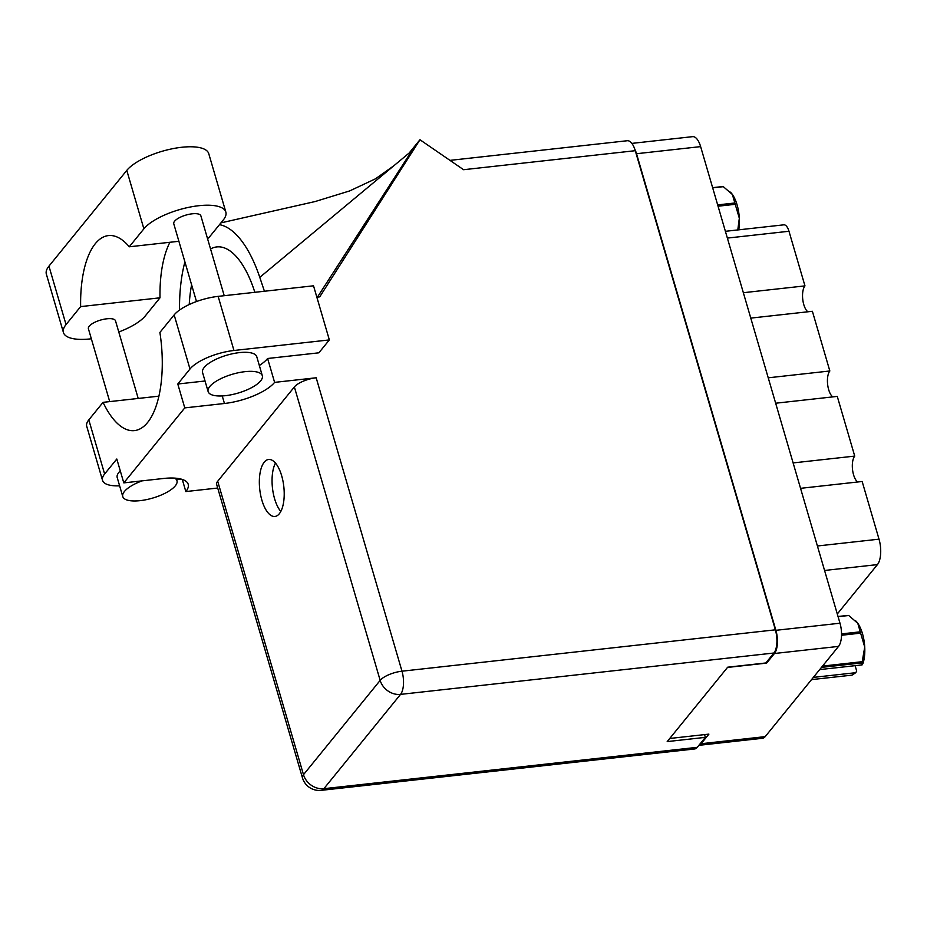 <?xml version="1.0" encoding="UTF-8"?>
<svg xmlns="http://www.w3.org/2000/svg" width="927" height="927" viewBox="0 0 927 927"><rect width="100%" height="100%" fill="white"/><g stroke="black" fill="none" stroke-linecap="round" stroke-linejoin="round"><path stroke-width="1.39" d="M750.777 318.112L812.388 311.287L829.839 370.985L768.228 377.81M775.656 403.222L837.266 396.397L854.729 456.096L793.118 462.921M800.546 488.332L862.156 481.495L879.016 539.166A19.2 8.111 83.7 0 1 877.44 564.601L837.29 613.987M631.843 143.395L692.643 136.651A17.509 7.404 83.7 0 1 700.627 146.617L839.989 623.211A17.509 7.404 83.7 0 1 838.541 646.397L765.192 736.629A17.509 7.404 83.7 0 1 762.515 738.274L698.877 745.331A17.509 7.404 -96.3 0 0 701.09 743.732L708.9 734.126L669.746 738.471M727.486 667.44L766.641 663.106L774.451 653.5A17.509 7.404 -96.3 0 0 775.887 630.314L636.525 153.72A17.509 7.404 -96.3 0 0 634.786 149.177M766.641 663.106L766.409 662.272M725.389 231.31L783.836 224.832A11.298 4.774 83.7 0 1 788.981 231.263L804.96 285.887L743.338 292.712M807.823 311.796A14.114 5.968 83.7 0 1 802.736 299.247A14.114 5.968 83.7 0 1 804.96 285.887M832.713 396.895A14.114 5.968 83.7 0 1 827.626 384.346A14.114 5.968 83.7 0 1 829.839 370.985M857.602 482.005A14.114 5.968 83.7 0 1 852.516 469.456A14.114 5.968 83.7 0 1 854.729 456.096M169.908 242.283A85.84 36.28 -96.3 0 0 160 297.81L145.4 315.783A44.044 15.342 -16.3 0 1 118.772 331.993M91.344 338.795A44.044 15.342 -16.3 0 1 90.498 338.888A44.044 15.342 -16.3 0 1 63.442 332.538A44.044 15.342 -16.3 0 1 66.037 324.577L80.637 306.605L160 297.81M244.983 371.669A28.239 9.838 163.7 0 0 208.135 391.6A28.239 9.838 163.7 0 0 225.481 395.667A28.239 9.838 163.7 0 0 262.329 375.748A28.239 9.838 163.7 0 0 244.983 371.669M262.329 375.748L256.756 356.686A28.239 9.838 163.7 0 0 239.409 352.619A28.239 9.838 163.7 0 0 202.561 372.538L208.135 391.6M142.144 480.846A28.239 9.838 163.7 0 0 122.77 496.582A28.239 9.838 163.7 0 0 140.116 500.65A28.239 9.838 163.7 0 0 176.976 480.731A28.239 9.838 163.7 0 0 174.647 478.112M120.29 470.893A28.239 9.838 163.7 0 0 117.208 477.532L122.77 496.582M261.877 500.151A28.656 12.109 -96.3 0 0 274.937 516.455A28.656 12.109 -96.3 0 0 281.681 475.794A28.656 12.109 -96.3 0 0 268.621 459.479A28.656 12.109 -96.3 0 0 261.877 500.151M280.811 511.449A28.656 12.109 83.7 0 1 274.589 498.738A28.656 12.109 83.7 0 1 275.458 463.083M109.71 401.611L88.413 328.761A14.114 4.913 -16.3 0 1 106.837 318.795A14.114 4.913 -16.3 0 1 115.516 320.835L138.204 398.448M196.501 301.542L173.766 223.766A14.114 4.913 -16.3 0 1 192.19 213.813A14.114 4.913 -16.3 0 1 200.869 215.84L224.218 295.701M259.328 365.481A40.232 14.009 -16.3 0 0 267.613 358.494L318.865 352.816L329.352 339.919L233.963 350.487A35.296 12.294 163.7 0 0 189.977 369.016L174.16 314.902A35.296 12.294 -16.3 0 1 218.146 296.373L233.963 350.487M205.029 380.997L177.787 384.01L189.977 369.016M104.624 473.998A35.296 12.294 163.7 0 0 102.538 480.383L86.721 426.269A35.296 12.294 -16.3 0 1 88.807 419.885L104.624 473.998L116.814 459.004L123.801 482.886L184.774 407.892L224.45 403.488A40.232 14.009 163.7 0 0 274.601 382.376L316.177 377.776L401.982 671.194L775.378 629.827L635.273 150.695L463.581 169.711L419.966 139.745L319.722 296.86L316.849 297.173M102.538 480.383A35.296 12.294 163.7 0 0 119.629 485.829M181.321 479.143L176.663 479.665M88.807 419.885L103.059 402.341L158.923 396.153M317.44 297.115L411.901 150.73L259.78 277.358A105.887 44.751 -96.3 0 0 219.479 224.658M409.201 152.978L419.966 139.745M103.059 402.341A85.84 36.28 -96.3 0 0 134.473 430.603A85.84 36.28 -96.3 0 0 159.896 332.445L174.16 314.902M329.352 339.919L313.523 285.806L218.146 296.373M775.378 629.827A17.509 7.404 83.7 0 1 773.929 653.014L400.545 694.381L323.871 788.692L697.266 747.324L705.354 737.359L704.555 734.613M705.354 737.359L667.208 741.588L727.683 667.197L765.841 662.967L773.929 653.014M449.989 160.371L627.289 140.73A17.509 7.404 83.7 0 1 635.273 150.695M697.266 747.324A17.509 7.404 83.7 0 1 694.578 748.97L321.194 790.349A17.509 7.404 83.7 0 0 323.871 788.692A17.509 14.647 -140.9 0 1 303.488 774.694L380.163 680.383L294.369 386.953A17.509 6.095 -16.3 0 1 316.177 377.776M217.694 481.264L303.488 774.694A17.509 6.095 163.7 0 0 302.457 777.857L216.651 484.427A17.509 6.095 -16.3 0 1 217.694 481.264L294.369 386.953M182.283 479.433L185.829 491.565L217.706 488.031M267.613 358.494L274.601 382.376M177.787 384.01L184.774 407.892M185.829 491.565A40.232 14.009 163.7 0 0 188.204 484.288A40.232 14.009 163.7 0 0 163.476 478.483L123.801 482.886M264.427 291.252L259.78 277.358M184.913 261.889A105.887 44.751 -96.3 0 0 179.525 310.058M189.235 304.531A85.84 36.28 83.7 0 1 191.611 284.798M210.556 248.969A85.84 36.28 83.7 0 1 216.779 246.918A85.84 36.28 83.7 0 1 254.844 292.318M63.442 332.538L46.35 274.102A44.044 15.342 -16.3 0 1 48.946 266.142L126.79 170.394A44.044 15.342 -16.3 0 1 172.086 148.807A44.044 15.342 -16.3 0 1 208.749 153.639L225.84 212.063A44.044 15.342 -16.3 0 1 223.233 220.035L208.633 237.996L207.381 238.135M178.888 241.287L129.27 246.791L143.882 228.83A44.044 15.342 -16.3 0 1 189.166 207.242A44.044 15.342 -16.3 0 1 225.84 212.063M129.27 246.791A85.84 36.28 -96.3 0 0 108.436 235.585A85.84 36.28 -96.3 0 0 80.637 306.605M822.539 666.096L862.214 661.693A30.07 12.711 83.7 0 1 861.971 662.898L862.075 664.902L819.688 669.595M861.971 662.898L821.484 667.382M855.123 665.667L856.699 671.067L855.737 672.701L852.029 675.134L811.542 679.618M862.075 664.902L863.037 663.268A26.396 11.159 83.7 0 0 864.729 647.058L860.627 633.141L841.531 635.262M862.214 661.693L864.729 647.058A26.396 11.159 83.7 0 0 857.788 623.303L848.715 615.505L838.078 616.687M841.542 633.894L860.244 631.832L857.788 623.303A26.396 11.159 83.7 0 0 855.957 621.102L855.656 620.812M860.244 631.832A30.07 12.711 83.7 0 1 860.627 633.141M838.031 616.501L848.078 615.389A30.07 12.711 83.7 0 1 848.715 615.505M813.338 677.394L855.737 672.701M730.406 192.132A26.396 11.159 83.7 0 1 730.557 192.271A26.396 11.159 83.7 0 1 732.388 194.473L723.315 186.675L712.678 187.857M712.631 187.671L722.678 186.559A30.07 12.711 83.7 0 1 723.315 186.675M737.788 229.942L739.329 218.227A26.396 11.159 83.7 0 1 738.761 229.826M717.66 204.902L734.844 202.99L732.388 194.473A26.396 11.159 83.7 0 1 739.329 218.227L735.227 204.311L718.054 206.211M734.844 202.99A30.07 12.711 83.7 0 1 735.227 204.311M817.405 545.991L879.016 539.166M701.09 743.732L765.192 736.629M838.541 646.397L774.451 653.5M775.887 630.314L839.989 623.211M700.627 146.617L636.525 153.72M788.981 231.263L727.371 238.088M877.44 564.601L824.567 570.464M401.982 671.194A17.509 6.095 163.7 0 0 380.163 680.383A17.509 14.647 -140.9 0 0 400.545 694.381A17.509 7.404 -96.3 0 0 401.982 671.194M222.237 395.933L224.45 403.488M143.882 228.83L126.79 170.394M66.037 324.577L48.946 266.142M220.916 222.886L315.134 201.541L349.618 190.939L375.47 178.818L393.848 165.759M302.457 777.857A17.509 17.509 0 0 0 321.194 790.349M176.976 480.731L176.246 478.239"/></g></svg>
